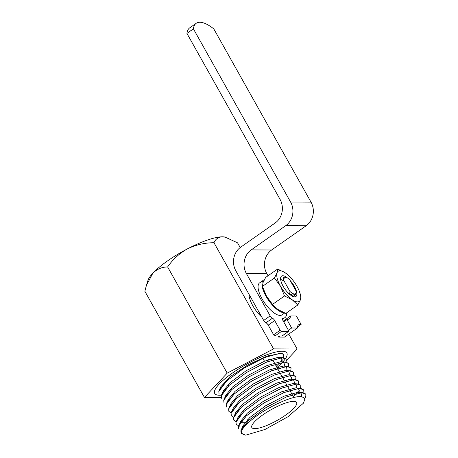 <?xml version="1.0" encoding="UTF-8"?>
<svg xmlns="http://www.w3.org/2000/svg" width="458" height="458" viewBox="0 0 458 458"><rect width="100%" height="100%" fill="white"/><g stroke="black" fill="none" stroke-linecap="round" stroke-linejoin="round"><path stroke-width="0.69" d="M240.204 247.549L237.559 242.837L225.084 237.089A45.623 10.946 150.7 0 0 222.416 236.803A45.623 10.946 150.7 0 0 187.448 248.86A45.623 10.946 150.7 0 0 152.886 273.14L146.451 285.26L144.86 291.282L204.44 397.458L227.202 373.121L273.558 348.893L297.139 349.007L286.387 360.503M225.76 237.261L222.416 236.803C218.397 237.032 215.581 239.002 213.972 242.723C204.669 242.757 195.829 244.807 187.448 248.86C179.416 253.377 172.809 259.405 167.622 266.945C161.989 267.003 157.077 269.064 152.886 273.14A45.623 10.946 150.7 0 0 147.986 280.359L146.446 285.26M301.112 324.43L296.372 315.98L290.63 315.951A21.807 8.244 -125.1 0 1 289.027 318.928A21.807 8.244 -125.1 0 1 286.914 319.547L291.654 327.997L297.402 328.02A15.847 5.988 -125.1 0 1 298.633 324.779A15.847 5.988 -125.1 0 1 301.112 324.43L297.465 326.989M297.402 328.02L284.441 337.128L278.699 337.099L280.233 336.017M291.654 327.997L288.414 330.27L282.363 319.478A1.426 0.538 54.9 0 1 282.18 318.316A1.426 0.538 54.9 0 1 282.34 318.276A23.106 8.736 54.9 0 0 284.922 317.629A23.106 8.736 54.9 0 0 286.719 312.78M278.086 336.006L278.699 337.099M286.914 319.547L283.674 321.819M290.63 315.951L283.279 321.115M268.336 359.719A25.659 6.154 -29.3 0 1 272.625 360.108L272.619 360.103A25.659 6.154 150.7 0 0 268.354 359.713M228.216 385.023L228.216 385.023A25.659 6.154 -29.3 0 0 228.416 385.791L228.508 385.957M220.613 395.208A41.34 9.921 -29.3 0 1 219.474 395.237A41.34 9.921 -29.3 0 1 217.058 394.979L217.052 394.979A41.346 9.921 -29.3 0 1 245.935 364.579A41.346 9.921 -29.3 0 1 286.931 355.763L286.931 355.769A41.34 9.921 -29.3 0 1 282.935 361.82M221.243 397.538L204.44 397.458M220.361 388.121L220.842 386.718L230.38 376.493L248.173 364.751L267.329 355.992L281.098 353.416A37.796 8.255 -29.4 0 0 279.546 353.37L264.38 357.601L244.177 368.06L226.733 380.924L219.405 389.775L218.815 391.441L219.05 393.869L218.827 391.47L226.744 380.947L244.188 368.083L264.398 357.624L279.557 353.393A37.796 8.255 -29.4 0 1 283.645 354.601L283.41 357.767M282.265 359.788L280.794 361.694M279.809 362.805L276.288 366.228M221.861 394.143L223.498 390.651L230.151 382.585L246.043 370.808L264.461 361.225L278.275 357.326L283.554 357.784L281.996 357.738L266.837 361.969L246.627 372.428L229.183 385.293L221.855 394.143L221.266 395.815L221.517 398.265L221.283 395.838L229.2 385.315L246.639 372.451L266.848 361.992L282.014 357.761L286.181 359.101L285.866 362.141M224.306 398.517L231.639 389.661L249.078 376.797L269.287 366.337L284.452 362.106L285.998 362.152L280.725 361.694L266.911 365.593L248.494 375.176L232.601 386.953L225.943 395.031L223.716 400.183L223.968 402.634L223.733 400.206L231.651 389.684L249.089 376.825L269.298 366.36L284.464 362.129L288.637 363.469L288.322 366.509M226.756 402.897L228.393 399.405L235.051 391.321L250.944 379.545L269.361 369.961L283.176 366.062L288.443 366.52L286.903 366.474L271.737 370.705L251.528 381.165L234.09 394.029L226.75 402.897L226.172 404.551L226.424 407.002L226.183 404.574L234.101 394.057L251.545 381.193L271.754 370.728L286.914 366.503L291.088 367.843L290.773 370.877M231.175 412.95L228.874 411.37L228.634 408.942L236.551 398.426L253.995 385.562L274.205 375.102L289.364 370.871L293.538 372.211L293.223 375.245M233.632 417.324L231.324 415.738L231.09 413.311L239.007 402.794L256.446 389.93L276.655 379.47L291.82 375.239L295.988 376.579L295.679 379.613M236.082 421.692L233.775 420.106L233.54 417.685L241.458 407.162L258.902 394.298L279.105 383.838L294.271 379.608L298.444 380.947L298.129 383.981M239.918 426.318L236.231 424.48L235.99 422.053L243.908 411.53L261.352 398.666L281.561 388.207L296.721 383.976L300.895 385.315L300.58 388.355M299.446 390.182L293.263 396.473M239.019 424.732L246.347 415.875L263.791 403.011L284 392.552L299.16 388.321L300.711 388.367L295.439 387.909L281.624 391.808L263.207 401.391L247.309 413.168L240.656 421.24L238.429 426.398L238.681 428.848L238.441 426.421L246.364 415.898L263.802 403.034L284.012 392.575L299.177 388.344L303.345 389.684L303.03 392.724M245.311 435.094A37.779 9.063 -29.3 0 0 245.917 435.1L264.964 429.478L288.271 416.562L303.471 403.132L305.005 398.666L301.914 396.702L300.339 396.651C292.479 396.05 271.64 405.215 257.304 415.435C241.807 426.959 237.811 433.514 245.311 435.094L241.131 433.216L240.897 430.789L248.814 420.272L266.253 407.408L286.462 396.943L301.627 392.718L305.795 394.057L305.858 396.164L304.896 398.34M300.339 396.651L301.914 396.702M241.12 433.194L240.879 430.766L243.106 425.614L249.765 417.536L265.657 405.759L284.075 396.176L297.889 392.277L303.156 392.735L305.784 394.029L305.847 396.141L304.828 398.185M300.877 392.735L301.73 395.391L301.456 396.078M298.427 388.367L299.274 391.017L299.034 391.642M245.282 422.253L240.484 422.276M236.231 424.48L235.979 422.03L238.206 416.866L244.858 408.799L260.751 397.023L279.168 387.439L292.983 383.541L298.267 383.999L300.883 385.293L300.551 388.35M295.977 383.999L296.824 386.649L296.549 387.348M233.775 420.106L233.523 417.656L235.756 412.498L242.408 404.431L258.301 392.655L276.718 383.071L290.532 379.172L295.811 379.63L298.427 380.924L298.49 383.037L298.101 383.981M293.521 379.63L294.374 382.281L294.099 382.974M231.324 415.738L231.072 413.288L233.305 408.124L239.958 400.057L255.85 388.287L274.268 378.703L288.082 374.804L289.53 374.844L291.923 377.913L291.649 378.606M228.857 411.347L228.622 408.92L230.843 403.779L237.502 395.689L253.394 383.913L271.817 374.329L285.632 370.436L290.893 370.888L293.526 372.188L293.2 375.245M288.62 370.888L289.467 373.545L289.198 374.232M286.17 366.52L287.017 369.177L286.742 369.869M283.714 362.152L284.567 364.808L284.315 365.45M281.264 357.784L282.111 360.435L281.853 361.104M280.994 353.404L283.456 354.349A37.779 9.063 -29.3 0 1 283.645 354.601M241.469 429.106L248.797 420.244L266.241 407.38L286.45 396.92L301.61 392.689L303.156 392.735M300.711 388.367L303.333 389.661L303.007 392.718M236.568 420.352L243.896 411.507L261.335 398.643L281.544 388.184L296.71 383.953L298.267 383.999M234.112 415.99L241.446 407.139L258.885 394.275L279.094 383.815L294.259 379.585L295.811 379.63M231.668 411.616L238.99 402.771L256.434 389.907L276.643 379.447L291.803 375.216L293.366 375.262L295.977 376.556L295.65 379.613M229.206 407.265L236.54 398.403L253.984 385.539L274.193 375.073L289.353 370.848L290.893 370.888M288.443 366.52L291.076 367.814L290.75 370.871M285.998 362.152L288.637 363.469M283.554 357.784L286.17 359.078L286.233 361.19L285.844 362.135M281.098 353.416A37.796 8.255 -29.4 0 1 283.456 354.349M217.058 394.979L217.052 394.979A41.34 9.921 -29.3 0 1 245.94 364.585A41.34 9.921 -29.3 0 1 286.931 355.769M282.5 362.289A41.34 9.921 -29.3 0 1 277.376 367.121M254.791 428.654A25.659 6.154 -29.3 0 1 251.848 427.554A25.659 6.154 -29.3 0 1 271.216 409.624A25.659 6.154 -29.3 0 1 296.607 402.439A25.659 6.154 -29.3 0 1 281.624 417.759A25.659 6.154 -29.3 0 1 254.791 428.654M227.202 373.121L167.622 266.945M297.139 349.007L288.769 334.088M273.558 348.893L213.972 242.723M248.986 294.259A18.532 7.007 54.9 0 0 261.821 317.125M272.619 360.103L272.625 360.108A25.659 6.154 -29.3 0 1 273.174 360.675L274.416 362.896M289.731 293.641L288.093 292.891M290.841 294.397L292.782 295.336L289.267 294.007M292.782 295.336L296.217 293.16M280.674 279.397L283.393 280.697L283.325 278.865L283.359 279.706L289.937 291.437A9.979 3.773 54.9 0 0 296.309 292.107A9.979 3.773 54.9 0 0 296.32 291.465L289.685 279.638A9.979 3.773 54.9 0 0 285.838 277.199A9.979 3.773 54.9 0 0 283.325 278.905M283.393 280.697L283.359 279.706M285.695 277.164L283.325 278.865M289.782 293.67L289.937 291.437M268.022 275.779L266.796 273.592A17.106 15.297 -89.7 0 1 271.628 250.005L306.184 225.725A17.106 15.297 90.3 0 0 311.016 202.138L213.829 28.951A37.064 14.015 54.9 0 0 196.184 23.306L189.709 27.858A37.064 14.015 54.9 0 0 186.921 33.405L193.402 28.854L290.59 202.041A17.106 15.297 90.3 0 1 285.758 225.628L251.202 249.908A17.106 15.297 -89.7 0 0 246.37 273.495L270.163 315.894A2.851 1.076 54.9 0 0 272.43 318.236A2.851 1.076 54.9 0 1 274.703 320.577L280.119 330.229A1.426 0.538 54.9 0 0 281.435 331.443L288.454 331.472A1.426 0.538 54.9 0 0 288.597 331.432A1.426 0.538 54.9 0 0 288.414 330.27M196.184 23.306A37.064 14.015 54.9 0 0 193.402 28.854M186.921 33.405L280.044 199.35A17.106 15.297 -89.7 0 1 275.218 222.937L240.656 247.217A17.106 15.297 90.3 0 0 235.83 270.81L263.682 320.445A2.851 1.076 54.9 0 0 265.949 322.787L272.43 318.236M265.949 322.787A2.851 1.076 54.9 0 1 268.222 325.128L273.638 334.787A1.426 0.538 54.9 0 0 274.955 335.995L281.435 331.443M274.955 335.995L281.973 336.029A1.426 0.538 54.9 0 0 282.117 335.989A1.426 0.538 54.9 0 0 282.202 335.869M283.954 312.694A19.534 7.385 -125.1 0 1 267.226 298.261A19.534 7.385 -125.1 0 1 263.464 280.176A19.534 7.385 -125.1 0 1 264.318 279.769M284.699 312.997L282.036 314.869A19.534 7.385 -125.1 0 1 280.084 315.425A19.534 7.385 -125.1 0 1 263.35 301.009A19.534 7.385 -125.1 0 1 259.577 282.912L263.464 280.176M290.441 280.983L294.025 286.553L295.45 289.903M290.389 280.891L295.496 289.988M296.12 293.801L293.652 296.601L293.189 296.555M277.628 269.035L285.282 272.831A18.389 6.95 -125.1 0 1 288.34 275.281A18.389 6.95 -125.1 0 1 296.967 286.336A18.389 6.95 -125.1 0 1 298.965 290.401A18.389 6.95 -125.1 0 1 300.419 299.801A18.389 6.95 -125.1 0 1 292.181 299.761L284.527 295.96L280.496 286.256L274.439 277.983L277.05 272.791L277.628 269.035L265.623 277.468L263.012 282.655L262.434 286.416L266.459 296.12A18.389 6.95 -125.1 0 1 264.466 292.055A18.389 6.95 -125.1 0 1 264.306 291.666M299.126 290.79L300.992 296.04L300.419 299.801L297.803 304.988L292.181 299.761A18.389 6.95 -125.1 0 1 280.496 286.256A18.389 6.95 -125.1 0 1 277.05 272.791A18.389 6.95 -125.1 0 1 285.282 272.831L287.349 274.399M275.407 307.467A18.389 6.95 -125.1 0 1 275.086 307.175A18.389 6.95 -125.1 0 1 266.459 296.12L272.521 304.393L275.327 307.392L278.143 309.625L285.803 313.421L297.803 304.988M284.527 295.96L272.521 304.393M274.439 277.983L262.434 286.416M290.235 280.617A12.475 4.717 -125.1 0 1 296.652 292.101A12.475 4.717 -125.1 0 1 293.704 296.721A12.475 4.717 -125.1 0 1 284.876 289.004A12.475 4.717 -125.1 0 1 280.611 278.086A12.475 4.717 -125.1 0 1 287.298 277.823M263.682 320.445L270.163 315.894M273.638 334.787L280.119 330.229M268.222 325.128L274.703 320.577M281.973 336.029L288.454 331.472M271.628 250.005L251.202 249.908M266.796 273.592L246.37 273.495M306.184 225.725L285.758 225.628M311.016 202.138L290.59 202.041M223.733 391.739L224.122 391.779M220.842 386.718L219.405 389.769M289.53 374.844L293.366 375.262M264.163 360.646L262.823 358.259M293.841 397.51L289.834 390.365M289.13 389.111L287.378 385.997M286.679 384.743L284.928 381.629M284.223 380.375L282.477 377.26M281.773 376.007L280.027 372.892M279.323 371.638L275.121 364.15M248.121 420.913L247.48 419.763M243.221 412.171L242.574 411.026M283.09 277.611L283.571 277.766M285.838 277.199L285.552 277.124M296.309 292.107L296.212 293.206M282.34 319.444L284.922 317.629M282.117 335.989L288.597 331.432M298.965 290.401L299.097 290.71M264.466 292.055L264.335 291.74"/></g></svg>
